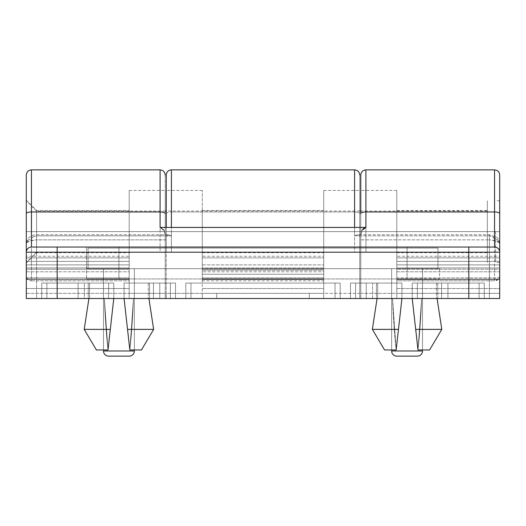 <?xml version="1.0" encoding="UTF-8"?>
<svg xmlns="http://www.w3.org/2000/svg" width="526" height="526" viewBox="0 0 526 526"><rect width="100%" height="100%" fill="white"/><g stroke="black" fill="none" stroke-linecap="round" stroke-linejoin="round"><path stroke-width="0.39" stroke-dasharray="2.63 1.97" d="M26.3 176.032L26.3 231.611L36.59 231.611L26.3 231.611L26.3 200.222L26.3 231.611L26.3 200.222L26.3 231.611L36.59 231.611L36.59 210.512L36.59 231.611L36.59 210.512L36.59 231.611L36.59 210.512L36.59 231.611L36.59 210.512L36.59 231.611L129.212 231.611L36.59 231.611L36.59 252.71L36.59 231.611L36.59 252.71L36.59 231.611L129.212 231.611L129.212 210.512L129.212 252.71L129.212 231.611L129.212 252.71L129.212 231.611L36.59 231.611L36.59 252.71L36.59 231.611L36.59 252.71L36.59 231.611L26.3 231.611L26.3 175.033M499.7 175.033L499.7 231.611L487.352 231.611L499.7 231.611L499.7 200.735L499.7 231.611L499.7 200.735L499.7 231.611L487.352 231.611L487.352 200.735L487.352 231.611L487.352 200.735L487.352 231.611L396.788 231.611L396.788 210.512L396.788 231.611L396.788 210.512L396.788 231.611L487.352 231.611L487.352 210.512L487.352 252.71L487.352 231.611L487.352 252.71L487.352 231.611L396.788 231.611L396.788 252.71L396.788 231.611L396.788 252.71L396.788 231.611L487.352 231.611L487.352 262.487L487.352 231.611L487.352 262.487L487.352 231.611L499.7 231.611L499.7 276.314L499.7 271.778L396.788 271.778L396.788 280.805L396.788 252.197L365.912 252.197L365.912 169.885L365.912 231.611L494.552 231.611L494.552 169.885L494.552 231.611L365.912 231.611L365.912 252.197L396.788 252.197L396.788 190.445L396.788 231.611L396.788 190.445L396.788 231.611L360.77 231.611L360.77 175.033M160.088 169.885L160.088 252.197L129.212 252.197L129.212 280.805L129.212 267.938L26.3 267.938L26.3 264.887L129.212 264.887L129.212 256.234L26.3 256.234L26.3 257.878L129.212 257.878L129.212 261.383L26.3 261.383L129.212 261.383L129.212 264.887L26.3 264.887L26.3 257.878L129.212 257.878L129.212 269.233L26.3 269.233L26.3 279.26L26.3 278.103L129.212 277.952L129.212 293.357L26.3 293.357L26.3 298.505L26.3 293.357L129.212 293.357L129.212 298.505L88.92 298.505L148.924 298.505L124.07 298.505L148.924 298.505L153.645 329.381L141.441 349.961L129.837 349.961L141.441 349.961L129.837 349.961L127.529 329.381L153.645 329.381L127.529 329.381L124.07 298.505L113.774 298.505L108.008 349.961L104.365 298.505L103.484 298.505L103.484 268.661L134.36 268.661L134.36 298.505L133.479 298.505L129.837 349.961L124.07 298.505L170.378 298.505L26.3 298.505L412.226 298.505L417.992 349.961L415.685 329.381L441.801 329.381L415.685 329.381L417.992 349.961L412.226 298.505L437.08 298.505L421.635 298.505L422.516 298.505L422.516 268.661L86.507 268.661L86.507 247.049L118.922 247.049L118.922 268.661L419.485 268.661L118.922 268.661L118.922 247.049L439.493 247.049L407.078 247.049L407.078 268.661L439.493 268.661L407.078 268.661L407.078 247.049L407.078 268.661L407.078 247.049L419.485 247.049L86.507 247.049L118.922 247.049L118.922 268.661L118.922 247.049L86.507 247.049L86.507 268.661L407.078 268.661L391.64 268.661L391.64 298.505L392.521 298.505C393.303 318.105 394.513 335.259 396.163 349.961L396.163 349.961C394.513 335.259 393.303 318.105 392.521 298.505L391.64 298.505L391.64 278.951L422.516 278.951L422.516 298.505L421.635 298.505C420.846 318.066 419.636 335.22 417.992 349.961L429.597 349.961L417.992 349.961L429.597 349.961L417.992 349.961L415.685 329.381L417.992 349.961L429.597 349.961L417.992 349.961L429.597 349.961L417.992 349.961L429.597 349.961L441.801 329.381L437.08 298.505L421.635 298.505L417.992 349.961C419.636 335.22 420.846 318.066 421.635 298.505L422.516 298.505L421.635 298.505C420.853 318.105 419.643 335.259 417.992 349.961L421.635 298.505L417.992 349.961L412.226 298.505L401.93 298.505L396.163 349.961L392.521 298.505L391.64 298.505L391.64 268.661L422.516 268.661L422.516 298.505L421.635 298.505L437.08 298.505L401.93 298.505L398.471 329.381L372.355 329.381L398.471 329.381L396.163 349.961L384.559 349.961L396.163 349.961L384.559 349.961L372.355 329.381L377.076 298.505L401.93 298.505L377.076 298.505L372.355 329.381L398.471 329.381L401.93 298.505L437.08 298.505L441.801 329.381L415.685 329.381L412.226 298.505L484.262 298.505L412.226 298.505L412.226 283.067L417.368 283.067L417.368 298.505L484.262 298.505L447.922 298.505L447.922 283.067L437.763 283.067L437.763 298.505L447.922 298.505L447.922 283.067L479.12 283.067L479.12 298.505L479.12 283.067L484.262 283.067L484.262 298.505L479.12 298.505L484.262 298.505L484.262 283.067L484.262 298.505L484.262 283.067L468.824 283.067L468.824 298.505L484.262 298.505L484.262 283.067L441.597 283.067L441.597 298.505L468.824 298.505L468.824 283.067L437.763 283.067L437.763 298.505L441.597 298.505L441.597 283.067L436.902 283.067L484.262 283.067L479.12 283.067L479.12 298.505L479.12 283.067L484.262 283.067L484.262 298.505L484.262 283.067L484.262 298.505L479.12 298.505L479.12 283.067L417.368 283.067L417.368 298.505L412.226 298.505L412.226 283.067L412.226 298.505L412.226 283.067L447.922 283.067L447.922 298.505L412.226 298.505L415.685 329.381L441.801 329.381L429.597 349.961L417.992 349.961L429.597 349.961L417.992 349.961L412.226 298.505L417.992 349.961L429.597 349.961L417.992 349.961C419.643 335.259 420.853 318.105 421.635 298.505L437.08 298.505L412.226 298.505L415.691 329.381M360.77 176.032L360.77 298.505L165.23 298.505L165.23 227.423L165.23 298.505L165.23 293.357L129.212 293.357L129.212 298.505L124.07 298.505L129.837 349.961L133.479 298.505C132.697 318.105 131.487 335.259 129.837 349.961L141.441 349.961L129.837 349.961C131.487 335.259 132.697 318.105 133.479 298.505L134.36 298.505L134.36 268.661L103.484 268.661L134.36 268.661L103.484 268.661L103.484 298.505L104.365 298.505L103.484 298.505L104.365 298.505L108.008 349.961L96.403 349.961L108.008 349.961L96.403 349.961L84.199 329.381L110.315 329.381L84.199 329.381L88.92 298.505L84.199 329.381L110.315 329.381L108.008 349.961L96.403 349.961L108.008 349.961C106.357 335.259 105.147 318.105 104.365 298.505L88.92 298.505L104.365 298.505C105.147 318.105 106.357 335.259 108.008 349.961L113.774 298.505L110.315 329.381L113.774 298.505L41.738 298.505L113.774 298.505L41.738 298.505L89.551 298.505L89.551 283.067L84.403 283.067L84.403 298.505L89.551 298.505L78.078 298.505L88.236 298.505L88.236 283.067L89.551 283.067L89.551 298.505L88.236 298.505L88.236 283.067L78.078 283.067L78.078 298.505L41.738 298.505L41.738 283.067L46.88 283.067L46.88 298.505L46.88 283.067L78.078 283.067L78.078 298.505L78.078 283.067L89.551 283.067L41.738 283.067L41.738 298.505L41.738 283.067L41.738 298.505L57.176 298.505L57.176 283.067L57.176 298.505L84.403 298.505L84.403 283.067L41.738 283.067L78.078 283.067L46.88 283.067L46.88 298.505L41.738 298.505L41.738 283.067L46.88 283.067L41.738 283.067L41.738 298.505L41.738 283.067L41.738 298.505L46.88 298.505L46.88 283.067L46.88 298.505L78.078 298.505L78.078 283.067L113.774 283.067L113.774 298.505L113.774 283.067L113.774 298.505L108.632 298.505L108.632 283.067L113.774 283.067L113.774 298.505L108.008 349.961L104.365 298.505L88.92 298.505L113.774 298.505L108.008 349.961L96.403 349.961L108.008 349.961L96.403 349.961L108.008 349.961L110.315 329.381L84.199 329.381L110.315 329.381L108.008 349.961L96.403 349.961M499.7 269.753L499.7 264.887L499.7 267.938L396.788 267.938L396.788 271.778L499.7 271.778L499.7 267.938L396.788 267.938L396.788 264.887L499.7 264.887L499.7 256.234L396.788 256.234L396.788 257.878L499.7 257.878L499.7 261.383L396.788 261.383L499.7 261.383L499.7 264.887L396.788 264.887L396.788 257.878L499.7 257.878L499.7 269.233L396.788 269.233L396.788 279.26L396.788 278.103L499.7 277.952L499.7 293.357L396.788 293.357L396.788 298.505L355.622 298.505L377.707 298.505L377.707 283.067L376.392 283.067L376.392 298.505L372.559 298.505L372.559 283.067L372.559 298.505L377.707 298.505L377.707 283.067L355.622 283.067L366.234 283.067L366.234 298.505L350.474 298.505L377.707 298.505L355.622 298.505L355.622 283.067L355.622 298.505L372.559 298.505L372.559 283.067L350.474 283.067L350.474 298.505L355.622 298.505L355.622 283.067L355.622 298.505L350.474 298.505L350.474 283.067L350.474 298.505L350.474 283.067L366.234 283.067L366.234 298.505L376.392 298.505L376.392 283.067L366.234 283.067L377.707 283.067L377.707 298.505L376.392 298.505L376.392 283.067L350.474 283.067L401.93 283.067L401.93 298.505L396.788 298.505L499.7 298.505L396.788 298.505L396.788 293.357L499.7 293.357L499.7 298.505L323.72 298.505L323.72 293.357L202.28 293.357L202.28 298.505L323.72 298.505L26.3 298.505L499.7 298.505L499.7 252.197A5.148 5.148 0 0 0 494.552 247.049L31.448 247.049A5.148 5.148 0 0 0 26.3 252.197A5.148 5.148 0 0 1 31.448 247.049L494.552 247.049A5.148 5.148 0 0 1 499.7 252.197L499.7 298.505L436.902 298.505L447.922 298.505L447.922 283.067L479.12 283.067L479.12 298.505L447.922 298.505L484.262 298.505L41.738 298.505L46.88 298.505L46.88 283.067L108.632 283.067L108.632 298.505L43.244 298.505L124.07 298.505L124.07 283.067L129.212 283.067L129.212 298.505L129.212 190.445L129.212 231.611L129.212 190.445L129.212 231.611L165.23 231.611L165.23 190.445L165.23 252.197L165.23 175.079M31.448 169.885L31.448 231.611L31.448 169.885M165.23 175.02L165.23 252.197L129.212 252.197L165.23 252.197L165.23 190.445L165.23 293.357L165.23 231.611L129.212 231.611L129.212 252.197L160.088 252.197L160.088 231.611L31.448 231.611L160.088 231.611L160.088 169.865M110.309 329.381L113.774 298.505L78.078 298.505L89.551 298.505L89.551 283.067L88.236 283.067L88.236 298.505L89.551 298.505L57.176 298.505L57.176 252.197L468.824 252.197L468.824 298.505L441.597 298.505L441.597 283.067L484.262 283.067L412.226 283.067L484.262 283.067L412.226 283.067L412.226 298.505L479.12 298.505L401.93 298.505L396.163 349.961C394.52 335.22 393.31 318.066 392.521 298.505L377.076 298.505L392.521 298.505L396.163 349.961L392.521 298.505L377.076 298.505L401.93 298.505L398.471 329.381L372.355 329.381L398.471 329.381L396.163 349.961L401.93 298.505L412.226 298.505L417.992 349.961L421.635 298.505L437.08 298.505L412.226 298.505L417.992 349.961L412.226 298.505L401.93 298.505L398.471 329.381L401.93 298.505L401.93 283.067L401.93 298.505L366.234 298.505L366.234 283.067L401.93 283.067L401.93 298.505L396.163 349.961L384.559 349.961L396.163 349.961L384.559 349.961L396.163 349.961L384.559 349.961L396.163 349.961L401.93 298.505L396.788 298.505L396.788 277.952L499.7 278.103L499.7 279.391L396.788 279.391L499.7 279.26L499.7 269.233L396.788 269.233L396.788 257.878L396.788 279.497L499.7 279.497L396.788 279.497L396.788 288.524L499.7 288.524L396.788 288.524L396.788 293.357L360.77 293.357L360.77 190.445L360.77 231.611L396.788 231.611L360.77 231.611L360.77 190.445L360.77 252.197L396.788 252.197L360.77 252.197L365.912 252.197L360.77 252.197L360.77 231.611L396.788 231.611L396.788 293.357L396.788 231.611L396.788 280.805L494.552 280.805L396.788 280.805L396.788 257.878M129.212 279.26L129.212 269.233L129.212 279.26L129.212 278.103L129.212 279.26L26.3 279.26L129.212 279.391L26.3 279.391L26.3 278.103L26.3 293.357L26.3 277.952L129.212 278.103L129.212 279.497L26.3 279.497L129.212 279.497L129.212 288.524L26.3 288.524L129.212 288.524L129.212 293.357L165.23 293.357L165.23 298.505L129.212 298.505L170.378 298.505L170.378 283.067L175.526 283.067L175.526 298.505L175.526 283.067L175.526 298.505L113.774 298.505L148.924 298.505L124.07 298.505L127.529 329.381L124.07 298.505L148.924 298.505L124.07 298.505L129.837 349.961L124.07 298.505L129.837 349.961L127.529 329.381L153.645 329.381L127.529 329.381L129.837 349.961L133.479 298.505L148.924 298.505L133.479 298.505C132.69 318.066 131.48 335.22 129.837 349.961L141.441 349.961L129.837 349.961L141.441 349.961L129.837 349.961L141.441 349.961L129.837 349.961L127.529 329.381L153.645 329.381L148.924 298.505L133.479 298.505L129.837 349.961C131.48 335.22 132.69 318.066 133.479 298.505L134.36 298.505L134.36 278.951L103.484 278.951L407.078 278.951L86.507 278.951L86.507 247.049L118.922 247.049L118.922 278.951L118.922 247.049L439.493 247.049L407.078 247.049L407.078 278.951L439.493 278.951L407.078 278.951L407.078 247.049L407.078 278.951L118.922 278.951L407.078 278.951L407.078 247.049L419.485 247.049L106.515 247.049L407.078 247.049L118.922 247.049L118.922 278.951L118.922 247.049L86.507 247.049L86.507 278.951L118.922 278.951L103.484 278.951L103.484 298.505L104.365 298.505L88.92 298.505L104.365 298.505L103.484 298.505L103.484 278.951L134.36 278.951L134.36 298.505L133.479 298.505L148.924 298.505L124.07 298.505L124.07 283.067L124.07 298.505L124.07 283.067L175.526 283.067L175.526 298.505L148.74 298.505L174.014 298.505L170.378 298.505L170.378 283.067L170.378 298.505L159.766 298.505L159.766 283.067L149.608 283.067L149.608 298.505L159.766 298.505L159.766 283.067L170.378 283.067L149.608 283.067L149.608 298.505L148.293 298.505L153.441 298.505L153.441 283.067L153.441 298.505L170.378 298.505L170.378 283.067L170.378 298.505L175.526 298.505L175.526 283.067L170.378 283.067L175.526 283.067L175.526 298.505L175.526 283.067L148.74 283.067L159.766 283.067L159.766 298.505L124.07 298.505L129.837 349.961L141.441 349.961L129.837 349.961L124.07 298.505L113.774 298.505L108.008 349.961C106.364 335.22 105.154 318.066 104.365 298.505C105.154 318.066 106.364 335.22 108.008 349.961L113.774 298.505L88.92 298.505L104.365 298.505L88.92 298.505L104.365 298.505L103.484 298.505L104.365 298.505L108.008 349.961L113.774 298.505L110.315 329.381L84.199 329.381M190.958 298.505L340.184 298.505L185.816 298.505L190.958 298.505L190.958 283.067L335.042 283.067L335.042 298.505L340.184 298.505L340.184 283.067L335.042 283.067L340.184 283.067L340.184 298.505L340.184 283.067L340.184 298.505L335.042 298.505L335.042 283.067L335.042 298.505L185.816 298.505L185.816 283.067L190.958 283.067L190.958 298.505L190.958 283.067L185.816 283.067L185.816 298.505L185.816 283.067L185.816 298.505L335.042 298.505L335.042 283.067L190.958 283.067L190.958 298.505L340.184 298.505L185.816 298.505L190.958 298.505L190.958 283.067L185.816 283.067L338.678 283.067L335.042 283.067L335.042 298.505L340.184 298.505L340.184 283.067L335.042 283.067L340.184 283.067L340.184 298.505L340.184 283.067L340.184 298.505L335.042 298.505L335.042 283.067L335.042 298.505L185.816 298.505L185.816 283.067L190.958 283.067L190.958 298.505L190.958 283.067L185.816 283.067L185.816 298.505L185.816 283.067L185.816 298.505L335.042 298.505L335.042 283.067L190.958 283.067L190.958 298.505M141.441 349.961L129.837 349.961L124.07 298.505L159.766 298.505L159.766 283.067L124.07 283.067L124.07 298.505L124.07 283.067L124.07 298.505L129.212 298.505L129.212 283.067L129.212 298.505L170.378 298.505L170.378 283.067L170.378 298.505L175.526 298.505L175.526 283.067L175.526 298.505L175.526 283.067L148.74 283.067L170.378 283.067L170.378 298.505L153.441 298.505L153.441 283.067L175.526 283.067L175.526 298.505L175.526 283.067L175.526 298.505L170.378 298.505L170.378 283.067L170.378 298.505L175.526 298.505L174.014 298.505L175.526 298.505L175.526 283.067L159.766 283.067L159.766 298.505L149.608 298.505L149.608 283.067L153.441 283.067L153.441 298.505L149.608 298.505L149.608 283.067L148.293 283.067L159.766 283.067L159.766 298.505L175.526 298.505L148.74 298.505L174.014 298.505L170.378 298.505L170.378 283.067L124.07 283.067L175.526 283.067L124.07 283.067L124.07 298.505L175.526 298.505L175.526 283.067L170.378 283.067L170.378 298.505L159.766 298.505L159.766 283.067L170.378 283.067L170.378 298.505L170.378 283.067L129.212 283.067L129.212 298.505L129.212 231.611L165.23 231.611L129.212 231.611L129.212 280.805L31.448 280.805L31.448 231.611L31.448 280.805L129.212 280.805L129.212 271.778L26.3 271.778L26.3 276.314L27.799 279.484L31.448 280.805C28.923 280.956 27.214 279.457 26.3 276.314L26.3 271.778L129.212 271.778L129.212 267.938L26.3 267.938L26.3 271.778L26.3 257.878M129.212 264.887L129.212 267.938L129.212 264.887M129.212 257.878L129.212 269.233L26.3 269.233L26.3 279.26M494.552 231.611L494.552 280.805L498.201 279.484L499.7 276.314C498.786 279.457 497.077 280.956 494.552 280.805L494.552 231.611L499.7 231.611L499.7 200.735L499.7 276.314M499.7 257.878L499.7 279.26L396.788 279.26M360.77 298.505L360.77 227.423L360.77 298.505L360.77 293.357L396.788 293.357L396.788 298.505L360.77 298.505M499.7 279.26L499.7 243.505L496.787 241.053L489.41 239.849L489.41 298.505L359.738 298.505L359.738 190.445L359.738 252.197L359.738 227.423L359.738 252.197L323.72 252.197L354.59 252.197L354.59 227.423L354.59 252.197L359.738 252.197L359.738 231.611L202.28 231.611L202.28 210.512L202.28 231.611L202.28 210.512L202.28 231.611L323.72 231.611L323.72 252.71L323.72 231.611L323.72 252.71L323.72 231.611L202.28 231.611L202.28 252.71L202.28 231.611L202.28 252.71L202.28 231.611L323.72 231.611L323.72 293.357L323.72 288.524L202.28 288.524L202.28 293.357L323.72 293.357L323.72 298.505L323.72 279.497L202.28 279.497L202.28 288.524L323.72 288.524L323.72 277.952L202.28 278.103L202.28 279.497L323.72 279.497L323.72 278.103L202.28 278.103L202.28 279.391L323.72 279.391L202.28 279.26L202.28 274.243L323.72 274.243L323.72 279.26L323.72 274.243L202.28 274.243L202.28 269.233L323.72 269.233L323.72 257.878L202.28 257.878L202.28 269.233L323.72 269.233L323.72 257.878L202.28 257.878L202.28 256.234L323.72 256.234L323.72 261.192M499.7 241.546L499.7 213.602M499.7 176.032L499.7 231.611M26.3 241.546L26.3 213.602M26.3 231.611L26.3 200.735L26.3 231.611L36.59 231.611L36.59 211.031L36.59 231.611L487.352 231.611L487.352 262.487L487.352 231.611L36.59 231.611L36.59 252.197L36.59 231.611L487.352 231.611L487.352 252.197L487.352 216.692L487.352 246.53L487.352 219.796L487.352 231.611L26.3 231.611L26.3 262.487L26.3 231.611L36.59 231.611L36.59 252.197L36.59 231.611L26.3 231.611L26.3 276.314L26.3 200.222L26.3 263L26.3 231.611L31.448 231.611M361.973 230.309L360.77 235.207L361.973 230.309L363.308 228.514M165.23 235.207L164.027 230.316L165.23 235.207M396.788 231.611L396.788 190.445L396.788 231.611M129.212 231.611L129.212 190.445L129.212 231.611M360.77 231.611L365.912 231.611M419.485 268.661L439.493 268.661L419.485 268.661M106.515 268.661L86.507 268.661L106.515 268.661M41.738 283.067L113.774 283.067L41.738 283.067L57.176 283.067L57.176 298.505L26.3 298.505L26.3 243.505L26.3 298.505L26.3 252.197L57.176 252.197L57.176 298.505L84.403 298.505L84.403 283.067L57.176 283.067L57.176 298.505L41.738 298.505L41.738 283.067L41.738 298.505L41.738 283.067L41.738 298.505L78.078 298.505L46.88 298.505L46.88 283.067L89.551 283.067L89.551 298.505L84.403 298.505L84.403 283.067L89.551 283.067L88.236 283.067L88.236 298.505L46.88 298.505L46.88 283.067L78.078 283.067L78.078 298.505L78.078 283.067L88.236 283.067L41.738 283.067L78.078 283.067L78.078 298.505L113.774 298.505L97.395 298.505L113.774 298.505L113.774 283.067L108.632 283.067L108.632 298.505L113.774 298.505L113.774 283.067L113.774 298.505L113.774 283.067L78.078 283.067L78.078 298.505L46.88 298.505L46.88 283.067L46.88 298.505L41.738 298.505L41.738 283.067L41.738 298.505L41.738 283.067L41.738 298.505L46.88 298.505L46.88 283.067L41.738 283.067M372.355 329.381L398.471 329.381L396.163 349.961L401.93 298.505L396.163 349.961L401.93 298.505L396.163 349.961L401.93 298.505L401.93 283.067L366.234 283.067L366.234 298.505L401.93 298.505L401.93 283.067L401.93 298.505L401.93 283.067L396.788 283.067L396.788 298.505L355.622 298.505L355.622 283.067L350.474 283.067L350.474 298.505L350.474 283.067L401.93 283.067L355.622 283.067L396.788 283.067L396.788 298.505L366.234 298.505L366.234 283.067L350.474 283.067L350.474 298.505L372.559 298.505L355.622 298.505L355.622 283.067L350.474 283.067L350.474 298.505L350.474 283.067L350.474 298.505L350.474 283.067L355.622 283.067L355.622 298.505L350.474 298.505L355.622 298.505L355.622 283.067L355.622 298.505L396.788 298.505L396.788 283.067L396.788 298.505L401.93 298.505L377.076 298.505L392.521 298.505C393.31 318.066 394.52 335.22 396.163 349.961L384.559 349.961M401.93 298.505L412.226 298.505L415.685 329.381L441.801 329.381L415.685 329.381L412.226 298.505L417.368 298.505L417.368 283.067L412.226 283.067L412.226 298.505L412.226 283.067L412.226 298.505L447.922 298.505L447.922 283.067L447.922 298.505L479.12 298.505L479.12 283.067L484.262 283.067L484.262 298.505L484.262 283.067L484.262 298.505L479.12 298.505L479.12 283.067L479.12 298.505L484.262 298.505L484.262 283.067L436.902 283.067L441.597 283.067L441.597 298.505L437.763 298.505L437.763 283.067L468.824 283.067L468.824 298.505L468.824 283.067L484.262 283.067L484.262 298.505L484.262 283.067L484.262 298.505L484.262 283.067L479.12 283.067L479.12 298.505L479.12 283.067L447.922 283.067L447.922 298.505L437.763 298.505L437.763 283.067L447.922 283.067L447.922 298.505L484.262 298.505L468.824 298.505L468.824 252.197L499.7 252.197L499.7 298.505L489.41 298.505L489.41 234.714L489.41 235.826L354.59 235.826L354.59 211.965L171.41 211.965L171.41 169.878M487.352 246.53L487.352 252.71L487.352 246.53M487.352 216.692L487.352 210.512L487.352 216.692M166.262 227.423L166.262 175.033M171.41 169.885L171.41 235.826L36.59 235.826L32.875 236.937L31.448 239.146L31.448 247.049A5.148 5.148 0 0 0 26.3 252.197L26.3 298.505L36.59 298.505L36.59 239.849L166.262 239.849L166.262 298.505L36.59 298.505L36.59 239.849L29.213 241.053L26.3 243.505C26.504 241.546 29.936 240.329 36.59 239.849L166.262 239.849L166.262 176.032M171.41 231.611L166.262 231.611L166.262 215.857L166.262 252.197L166.262 231.611L166.262 252.197L171.41 252.197L171.41 231.611L171.41 252.197L202.28 252.197L202.28 280.805L202.28 270.233L323.72 270.233L323.72 271.778L202.28 271.778L323.72 271.778L323.72 280.805L202.28 280.805L202.28 264.887L323.72 264.887L202.28 264.887L202.28 267.938L323.72 267.938L323.72 270.233L202.28 270.233L202.28 267.938L323.72 267.938L323.72 257.878M202.28 257.878L202.28 279.26L323.72 279.26M202.28 264.887L202.28 261.383L202.28 264.887M153.645 329.381L127.529 329.381L124.07 298.505L129.837 349.961M412.226 298.505L437.08 298.505L421.635 298.505L422.516 298.505L422.516 278.951L391.64 278.951L422.516 278.951L391.64 278.951L391.64 298.505L392.521 298.505L377.076 298.505L392.521 298.505L391.64 298.505L392.521 298.505L396.163 349.961M216.692 298.505L309.308 298.505L216.692 298.505L216.692 293.357L216.692 298.505L216.692 293.357L309.308 293.357L309.308 298.505L216.692 298.505L309.308 298.505L309.308 293.357L309.308 298.505L309.308 293.357L216.692 293.357L216.692 298.505M354.59 169.865L354.59 211.965L171.41 211.965L171.41 235.826L168.077 234.708L166.262 236.463L168.083 234.708L171.41 235.826L36.59 235.826L36.59 234.714L36.59 239.849L36.59 235.826C33.263 236.266 31.547 237.371 31.448 239.146A5.148 4.353 0 0 0 26.3 243.505A5.148 4.353 180 0 1 31.448 239.146L31.448 247.049A5.148 5.148 180 0 0 26.3 252.197A5.148 5.148 0 0 1 31.448 247.049L57.176 247.049L31.448 247.049A5.148 5.148 0 0 0 26.3 252.197L57.176 252.197L57.176 247.049L57.176 252.197L468.824 252.197L468.824 247.049L57.176 247.049L468.824 247.049L468.824 252.197L499.7 252.197A5.148 5.148 180 0 0 494.552 247.049L494.552 239.146L493.132 236.943L489.41 235.826L354.59 235.826L354.59 169.872M202.28 279.26L202.28 231.611L202.28 280.805L323.72 280.805L323.72 190.445L323.72 231.611L323.72 190.445L323.72 231.611L359.738 231.611L359.738 293.357L323.72 293.357L323.72 231.611L359.738 231.611L323.72 231.611L323.72 252.197L359.738 252.197L323.72 252.197L323.72 271.778M494.552 247.049L468.824 247.049L494.552 247.049A5.148 5.148 0 0 1 499.7 252.197A5.148 5.148 0 0 0 494.552 247.049A5.148 5.148 0 0 1 499.7 252.197L499.7 243.505A5.148 4.353 0 0 0 494.552 239.146C494.46 237.377 492.744 236.266 489.41 235.826L489.41 239.849C496.084 240.336 499.516 241.552 499.7 243.505A5.148 4.353 180 0 0 494.552 239.146L494.552 247.049M166.262 215.857L166.262 190.445L166.262 215.857M359.738 175.079L359.738 298.505L359.738 239.849L489.41 239.849L359.738 239.849L359.738 236.463L357.923 234.708L354.59 235.826L357.923 234.708L359.738 236.463L359.738 213.602A5.148 1.637 0 0 0 354.59 211.965A5.148 1.637 180 0 1 359.738 213.602L359.738 175.02M166.262 213.602A5.148 1.637 180 0 1 171.41 211.965M106.515 278.951L86.507 278.951L106.515 278.951M419.485 278.951L439.493 278.951L419.485 278.951M108.632 298.505L108.632 283.067L46.88 283.067L46.88 298.505L108.632 298.505M113.774 283.067L43.244 283.067L113.774 283.067M159.766 298.505L159.766 283.067L170.378 283.067L170.378 298.505L159.766 298.505M170.378 298.505L170.378 283.067L175.526 283.067L175.526 298.505L170.378 298.505M175.526 283.067L124.07 283.067L175.526 283.067M340.184 283.067L185.816 283.067L340.184 283.067M355.622 298.505L355.622 283.067L355.622 298.505L366.234 298.505L366.234 283.067L355.622 283.067L355.622 298.505L350.474 298.505L350.474 283.067L401.93 283.067L351.986 283.067L355.622 283.067L355.622 298.505L350.474 298.505L350.474 283.067L355.622 283.067L355.622 298.505L355.622 283.067L350.474 283.067L350.474 298.505L350.474 283.067L350.474 298.505L355.622 298.505L355.622 283.067L366.234 283.067L366.234 298.505L355.622 298.505M376.392 298.505L366.234 298.505L366.234 283.067L376.392 283.067L376.392 298.505M377.707 298.505L372.559 298.505L372.559 283.067L377.707 283.067L377.707 298.505M355.622 283.067L377.707 283.067L355.622 283.067M479.12 298.505L417.368 298.505L417.368 283.067L479.12 283.067L479.12 298.505M484.262 283.067L412.226 283.067L484.262 283.067M216.692 293.357L309.308 293.357L216.692 293.357M417.992 349.961L415.685 329.381M113.774 298.505L108.008 349.961L113.774 298.505L110.315 329.381L113.774 298.505L124.07 298.505M110.315 329.381L108.008 349.961M202.28 293.357L202.28 298.505L202.28 293.357L166.262 293.357L166.262 231.611L202.28 231.611L202.28 190.445L202.28 252.71L202.28 190.445L202.28 231.611L202.28 190.445L202.28 231.611L166.262 231.611L166.262 190.445L166.262 231.611L166.262 190.445L166.262 231.611L202.28 231.611L202.28 293.357L166.262 293.357L166.262 298.505L202.28 298.505L202.28 293.357M171.41 252.197L202.28 252.197L202.28 231.611L166.262 231.611L166.262 252.197L202.28 252.197L171.41 252.197M323.72 293.357L323.72 298.505L359.738 298.505L359.738 293.357L323.72 293.357M108.632 356.135L129.212 356.135A5.148 5.148 0 0 0 134.36 350.993L103.484 350.993A5.148 5.148 0 0 0 108.632 356.135L129.212 356.135L108.632 356.135A5.148 5.148 0 0 1 103.484 350.993L134.36 350.993L134.36 268.661L103.484 268.661L103.484 350.993L103.484 268.661L118.922 268.661L88.046 268.661L88.046 248.075L118.922 248.075L118.922 268.661L407.078 268.661L407.078 248.075L118.922 248.075L118.922 268.661L118.922 248.075L407.078 248.075L407.078 268.661L437.954 268.661L407.078 268.661L407.078 248.075L437.954 248.075L407.078 248.075L407.078 268.661L118.922 268.661L118.922 248.075L88.046 248.075L88.046 268.661L437.954 268.661L88.046 268.661L134.36 268.661L103.484 268.661L134.36 268.661L134.36 350.993L103.484 350.993L134.36 350.993A5.148 5.148 0 0 1 129.212 356.135L108.632 356.135M396.788 356.135L417.368 356.135A5.148 5.148 0 0 0 422.516 350.993L391.64 350.993A5.148 5.148 0 0 0 396.788 356.135L417.368 356.135L396.788 356.135A5.148 5.148 0 0 1 391.64 350.993L422.516 350.993L422.516 268.661L391.64 268.661L391.64 350.993L391.64 268.661L422.516 268.661L391.64 268.661L422.516 268.661L422.516 350.993L391.64 350.993L422.516 350.993A5.148 5.148 0 0 1 417.368 356.135L396.788 356.135M407.078 248.075L88.046 248.075L407.078 248.075L407.078 268.661L437.954 268.661L437.954 248.075L407.078 248.075L407.078 268.661L118.922 268.661L118.922 248.075L407.078 248.075L118.922 248.075L118.922 268.661L88.046 268.661L118.922 268.661L118.922 248.075L88.046 248.075L118.922 248.075L118.922 268.661L407.078 268.661L407.078 248.075L437.954 248.075L437.954 268.661L407.078 268.661L407.078 248.075L437.954 248.075L88.046 248.075L407.078 248.075M495.584 231.611L495.584 262.487L495.584 231.611M487.352 219.796L487.352 200.735L487.352 219.796M487.352 243.426L487.352 262.487L487.352 243.426M487.352 217.06L487.352 211.031L487.352 217.06M487.352 246.168L487.352 252.197L487.352 246.168M487.352 231.611L487.352 211.031L487.352 231.611M36.59 231.611L36.59 211.031L36.59 231.611M26.3 219.796L26.3 200.735L26.3 219.796M26.3 243.426L26.3 262.487L26.3 243.426M391.64 350.993L422.516 350.993L391.64 350.993L391.64 268.661L422.516 268.661L422.516 350.993L422.516 268.661L88.046 268.661L437.954 268.661L391.64 268.661L422.516 268.661L391.64 268.661L391.64 350.993M103.484 350.993L134.36 350.993L103.484 350.993L103.484 268.661L134.36 268.661L134.36 350.993L134.36 268.661L103.484 268.661L134.36 268.661L103.484 268.661L103.484 350.993M26.3 200.222L36.59 210.512L129.212 210.512M499.7 200.735L495.584 200.735M396.788 210.512L487.352 210.512M396.788 252.71L487.352 252.71M129.212 277.952L26.3 277.952M26.3 263L36.59 252.71L129.212 252.71M396.788 277.952L499.7 277.952M396.788 190.445L360.77 190.445M129.212 190.445L165.23 190.445M439.493 268.661L439.493 278.951M148.293 283.067L148.293 298.505L148.293 283.067M436.448 283.067L436.448 298.505L436.448 283.067M499.7 262.487L495.584 262.487M202.28 210.512L323.72 210.512M323.72 277.952L202.28 277.952M202.28 252.71L323.72 252.71M168.083 234.708L36.59 234.708C34.67 234.517 32.349 235.313 29.634 237.095C28.108 237.837 26.997 239.974 26.3 243.505M499.7 243.505C498.983 239.961 497.879 237.837 496.399 237.121L489.41 234.708L357.917 234.708M202.28 190.445L166.262 190.445M323.72 190.445L359.738 190.445M437.954 248.075L437.954 268.661M487.352 252.197L36.59 252.197L26.3 262.487M487.352 211.031L360.77 211.031M359.738 211.031L166.262 211.031M165.23 211.031L36.59 211.031L26.3 200.735M88.046 248.075L88.046 268.661"/><path stroke-width="0.79" d="M360.77 175.033L360.77 213.602A5.148 1.637 -0 0 1 365.912 211.965L494.552 211.965L494.552 169.885L494.552 211.965A5.148 1.637 -0 0 1 499.7 213.602L499.7 175.033M26.3 175.033L26.3 213.602A5.148 1.637 0 0 1 31.448 211.965L31.448 169.885L31.448 211.965L160.088 211.965L160.088 169.885M26.3 241.546L26.3 252.197A5.148 5.148 0 0 1 31.448 247.049L57.176 247.049L31.448 247.049L31.448 211.965A5.148 1.637 180 0 0 26.3 213.602L26.3 252.197L57.176 252.197L26.3 252.197L26.3 298.505L57.176 298.505L57.176 252.197L499.7 252.197L499.7 298.505L499.7 252.197L468.824 252.197L468.824 298.505L468.824 252.197L57.176 252.197L57.176 298.505L499.7 298.505L26.3 298.505L26.3 252.197A5.148 5.148 0 0 1 31.448 247.049L31.448 211.965L160.088 211.965L160.088 227.423L365.912 227.423L365.912 169.885L365.912 211.965L494.552 211.965L494.552 247.049L468.824 247.049L494.552 247.049A5.148 5.148 0 0 1 499.7 252.197L499.7 241.546M84.199 329.381L88.92 298.505L84.199 329.381L96.403 349.961L84.199 329.381L88.92 298.505L84.199 329.381L96.403 349.961L84.199 329.381L96.403 349.961L108.008 349.961L110.315 329.381L84.199 329.381L96.403 349.961L84.199 329.381L88.92 298.505L84.199 329.381L110.315 329.381L113.774 298.505M96.403 349.961L108.008 349.961L110.315 329.381M148.924 298.505L153.645 329.381L141.441 349.961L153.645 329.381L148.924 298.505L153.645 329.381L127.529 329.381L153.645 329.381L141.441 349.961L153.645 329.381L148.924 298.505L153.645 329.381L141.441 349.961L153.645 329.381L148.924 298.505M372.355 329.381L377.076 298.505L372.355 329.381L384.559 349.961L372.355 329.381L377.076 298.505L372.355 329.381L384.559 349.961L372.355 329.381L384.559 349.961L396.163 349.961L398.471 329.381L372.355 329.381L384.559 349.961L372.355 329.381L377.076 298.505L372.355 329.381L398.471 329.381L401.93 298.505M384.559 349.961L396.163 349.961L398.471 329.381L396.163 349.961M437.08 298.505L441.801 329.381L429.597 349.961L441.801 329.381L437.08 298.505L441.801 329.381L415.685 329.381L441.801 329.381L429.597 349.961L441.801 329.381L437.08 298.505L441.801 329.381L429.597 349.961L441.801 329.381L437.08 298.505M57.176 247.049L468.824 247.049L57.176 247.049L57.176 252.197L57.176 247.049M26.3 175.007C26.616 171.897 28.332 170.181 31.448 169.865L160.088 169.865L160.088 227.423L164.027 230.316L160.088 227.423L365.912 227.423L365.912 211.965A5.148 1.637 180 0 0 360.77 213.602L360.77 176.032M499.7 213.602A5.148 1.637 180 0 0 494.552 211.965L494.552 247.049A5.148 5.148 0 0 1 499.7 252.197L499.7 176.032M26.3 213.602L26.3 176.032M363.308 228.514L365.912 227.423L361.973 230.309M160.088 211.965A5.148 1.637 0 0 1 165.23 213.602A5.148 1.637 180 0 0 160.088 211.965M468.824 252.197L468.824 247.049L468.824 252.197M412.226 298.505L417.992 349.961L429.597 349.961L417.992 349.961L415.685 329.381M124.07 298.505L129.837 349.961L141.441 349.961L153.645 329.381M129.837 349.961L127.535 329.381L129.837 349.961L141.441 349.961M108.008 349.961L110.309 329.381M415.691 329.381L417.992 349.961M166.262 175.033L166.262 216.995M171.41 227.423L171.41 169.885M354.59 227.423L354.59 169.865L354.59 227.423M359.738 175.007C359.422 171.897 357.706 170.181 354.59 169.865L171.41 169.865L171.41 225.187M166.262 176.032L166.262 227.423M396.788 356.135A5.148 5.148 0 0 1 391.64 350.993L422.516 350.993A5.148 5.148 0 0 1 417.368 356.135A5.148 5.148 0 0 0 422.516 350.993L391.64 350.993A5.148 5.148 0 0 0 396.788 356.135L417.368 356.135L396.788 356.135M108.632 356.135A5.148 5.148 0 0 1 103.484 350.993L134.36 350.993A5.148 5.148 0 0 1 129.212 356.135A5.148 5.148 0 0 0 134.36 350.993L103.484 350.993A5.148 5.148 0 0 0 108.632 356.135L129.212 356.135L108.632 356.135M360.77 175.007C361.086 171.897 362.802 170.181 365.912 169.865L494.552 169.865C497.668 170.181 499.384 171.897 499.7 175.007M160.088 169.865C163.198 170.181 164.914 171.897 165.23 175.007M171.41 169.865C168.294 170.181 166.578 171.897 166.262 175.007M360.77 211.031L359.738 211.031M166.262 211.031L165.23 211.031"/></g></svg>

